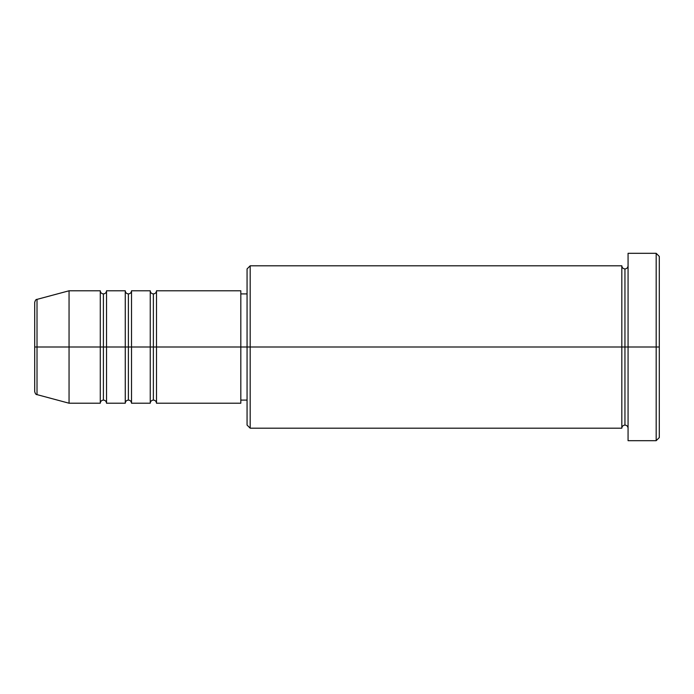 <?xml version="1.0" encoding="UTF-8"?>
<svg xmlns="http://www.w3.org/2000/svg" width="694" height="694" viewBox="0 0 694 694"><rect width="100%" height="100%" fill="white"/><g stroke="black" fill="none" stroke-linecap="round" stroke-linejoin="round"><path stroke-width="0.52" stroke-dasharray="3.47 2.6" d="M34.7 391.616L34.7 347L34.7 391.616L34.7 347L37.016 347L37.016 394.626L37.016 347L69.053 347L69.053 403.214L69.053 347L100.283 347L100.283 290.786L100.283 347L106.529 347L106.529 290.786L106.529 347L125.267 347L125.267 290.786L125.267 347L131.513 347L131.513 290.786L131.513 347L150.251 347L150.251 290.786L150.251 347L156.497 347L156.497 290.786L156.497 347L240.818 347L240.818 403.214L240.818 347L250.187 347L250.187 428.198L250.187 347L621.824 347L621.824 265.802L621.824 347L628.07 347L628.07 265.802L628.07 347L628.07 265.802L628.07 347L659.3 347L659.3 437.567L659.3 256.433L659.3 347L656.177 347L656.177 440.69L656.177 347L628.07 347L628.07 253.31L628.07 440.69L628.07 265.802L628.07 428.198L628.07 347L628.07 428.198L628.07 347L628.07 428.198L628.07 347L624.947 347L624.947 268.925L624.947 425.075L624.947 347L621.824 347L621.824 428.198M156.497 403.214L156.497 347L153.374 347L153.374 293.909L153.374 400.091L153.374 347L150.251 347L150.251 403.214M131.513 403.214L131.513 347L128.39 347L128.39 293.909L128.39 400.091L128.39 347L125.267 347L125.267 403.214M106.529 403.214L106.529 347L103.406 347L103.406 293.909L103.406 400.091L103.406 347L100.283 347L100.283 403.214M247.064 425.075L247.064 347L247.064 425.075M621.824 265.802L621.824 347L247.064 347L247.064 293.909L247.064 357.358L247.064 268.925L247.064 347L240.818 347L240.818 400.091L240.818 290.786L240.818 400.091L240.818 293.909L240.818 347L156.497 347L156.497 290.786M37.016 394.626L37.016 299.374M125.267 290.786L125.267 347L106.529 347L106.529 290.786M100.283 290.786L100.283 347L69.053 347L69.053 290.786L69.053 347L34.7 347L34.7 302.384M656.177 253.31L656.177 347L656.177 253.31M250.187 347L250.187 265.802L250.187 347M247.064 357.358L247.064 400.091L247.064 357.358M150.251 290.786L150.251 347L131.513 347L131.513 290.786M621.824 347L621.824 428.198L621.824 347M624.947 347L624.947 425.075L624.947 347M100.283 347L100.283 403.214L100.283 347M106.529 347L106.529 403.214L106.529 347M103.406 347L103.406 400.091L103.406 347M125.267 347L125.267 403.214L125.267 347M131.513 347L131.513 403.214L131.513 347M128.39 347L128.39 400.091L128.39 347M150.251 347L150.251 403.214L150.251 347M156.497 347L156.497 403.214L156.497 347M153.374 347L153.374 400.091L153.374 347M34.7 347L34.7 302.384L34.7 347M37.016 347L37.016 299.374L37.016 347"/><path stroke-width="1.04" d="M34.7 347L34.7 391.616C35.29 393.758 36.062 394.765 37.016 394.626L37.016 347L37.016 394.626L37.016 347L34.7 347L34.7 302.384L34.7 347L69.053 347L37.016 347L37.016 299.374C36.062 299.235 35.29 300.242 34.7 302.384L34.7 347M628.07 428.198C627.879 426.307 626.838 425.266 624.947 425.075C623.056 425.266 622.015 426.307 621.824 428.198L621.824 265.802L621.824 347L624.947 347L624.947 268.925L624.947 347L624.947 268.925L624.947 347L628.07 347L628.07 440.69L628.07 253.31L628.07 347L656.177 347L656.177 440.69L656.177 347L659.3 347L659.3 256.433L659.3 437.567L659.3 347L250.187 347L250.187 428.198L250.187 347L240.818 347L240.818 403.214L240.818 347L156.497 347L156.497 290.786L156.497 347L153.374 347L153.374 293.909L153.374 347L150.251 347L150.251 290.786L150.251 347L131.513 347L131.513 290.786L131.513 347L128.39 347L128.39 293.909L128.39 347L125.267 347L125.267 290.786L125.267 347L106.529 347L106.529 290.786L106.529 347L103.406 347L103.406 293.909L103.406 347L100.283 347L100.283 290.786L100.283 347L69.053 347L69.053 403.214L69.053 347L100.283 347L100.283 290.786L69.053 290.786L69.053 347L69.053 290.786L37.016 299.374M156.497 403.214C156.306 401.323 155.265 400.282 153.374 400.091C151.483 400.282 150.442 401.323 150.251 403.214L150.251 347L153.374 347L153.374 293.909L153.374 400.091L153.374 347L153.374 400.091L153.374 347L156.497 347L156.497 403.214L240.818 403.214M131.513 403.214C131.322 401.323 130.281 400.282 128.39 400.091C126.499 400.282 125.458 401.323 125.267 403.214L125.267 347L128.39 347L128.39 293.909L128.39 400.091L128.39 347L128.39 400.091L128.39 347L131.513 347L131.513 403.214L150.251 403.214M106.529 403.214C106.338 401.323 105.297 400.282 103.406 400.091C101.515 400.282 100.474 401.323 100.283 403.214L100.283 347L103.406 347L103.406 293.909L103.406 400.091L103.406 347L103.406 400.091L103.406 347L106.529 347L106.529 403.214L125.267 403.214M100.283 290.786C100.474 292.677 101.515 293.718 103.406 293.909C105.297 293.718 106.338 292.677 106.529 290.786L106.529 347L125.267 347L125.267 290.786C125.458 292.677 126.499 293.718 128.39 293.909C130.281 293.718 131.322 292.677 131.513 290.786L131.513 347L150.251 347L150.251 290.786C150.442 292.677 151.483 293.718 153.374 293.909C155.265 293.718 156.306 292.677 156.497 290.786L156.497 347L240.818 347L240.818 290.786L240.818 347L247.064 347L247.064 425.075L247.064 268.925L247.064 347L621.824 347L621.824 265.802L250.187 265.802L250.187 347L250.187 265.802L247.064 268.925M656.177 347L656.177 253.31L656.177 347M621.824 347L621.824 428.198L621.824 347M624.947 347L624.947 425.075L624.947 347M100.283 347L100.283 403.214L100.283 347M106.529 347L106.529 403.214L106.529 347M125.267 347L125.267 403.214L125.267 347M131.513 347L131.513 403.214L131.513 347M150.251 347L150.251 403.214L150.251 347M156.497 347L156.497 403.214L156.497 347M621.824 428.198L250.187 428.198L247.064 425.075M628.07 440.69L656.177 440.69L659.3 437.567M621.824 265.802C622.015 267.693 623.056 268.734 624.947 268.925C626.838 268.734 627.879 267.693 628.07 265.802M247.064 400.091L240.818 400.091M100.283 403.214L69.053 403.214L37.016 394.626M125.267 290.786L106.529 290.786M659.3 256.433L656.177 253.31L628.07 253.31M247.064 293.909L240.818 293.909M240.818 290.786L156.497 290.786M150.251 290.786L131.513 290.786"/></g></svg>
